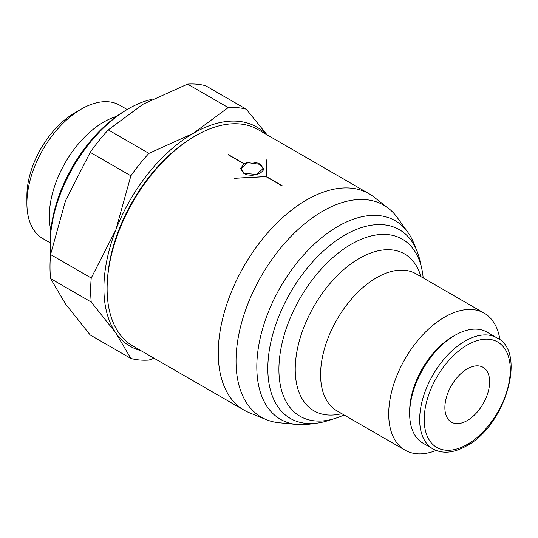 <?xml version="1.0" encoding="UTF-8"?>
<svg xmlns="http://www.w3.org/2000/svg" width="538" height="538" viewBox="0 0 538 538"><rect width="100%" height="100%" fill="white"/><g stroke="black" fill="none" stroke-linecap="round" stroke-linejoin="round"><path stroke-width="0.81" d="M499.936 339.908A79.113 45.676 120 0 0 484.207 313.163A79.113 45.676 120 0 0 423.245 334.36A79.113 45.676 120 0 0 388.712 413.971A79.113 45.676 120 0 0 405.094 450.192A79.113 45.676 120 0 0 436.116 450.44M420.904 276.619A90.592 52.3 120 0 0 359.283 258.422A90.592 52.3 120 0 0 295.228 369.371A90.592 52.3 120 0 0 341.791 413.641M423.171 277.924A102.254 59.039 120 0 0 421.705 268.422A102.254 59.039 120 0 0 343.103 249.45A102.254 59.039 120 0 0 278.913 369.478A102.254 59.039 120 0 0 335.093 418.43A102.254 59.039 120 0 0 344.058 414.946M421.705 268.422L420.01 260.856A108.992 62.926 120 0 0 416.856 250.701A108.992 62.926 120 0 0 330.87 244.655A108.992 62.926 120 0 0 267.816 368.57A108.992 62.926 120 0 0 317.326 423.097A108.992 62.926 120 0 0 327.696 420.75L335.093 418.43M416.856 250.701L413.635 242.846A114.681 66.208 120 0 0 407.858 232.302A114.681 66.208 120 0 0 316.653 241.945A114.681 66.208 120 0 0 256.814 366.862A114.681 66.208 120 0 0 296.895 424.502A114.681 66.208 120 0 0 308.906 424.233L317.326 423.097M407.858 232.302L397.259 217.547A122.408 70.673 120 0 0 388.47 208.34A122.408 70.673 120 0 0 292.679 234.689A122.408 70.673 120 0 0 236.034 361.18A122.408 70.673 120 0 0 266.451 419.694A122.408 70.673 120 0 0 278.819 422.707L296.895 424.502M388.47 208.34L373.856 196.975A124.957 72.146 120 0 0 369.088 193.767A124.957 72.146 120 0 0 272.8 227.231A124.957 72.146 120 0 0 218.246 352.989A124.957 72.146 120 0 0 244.138 410.198A124.957 72.146 120 0 0 249.296 412.72L266.451 419.694M369.088 193.767L258.011 129.591A124.998 72.166 120 0 0 188.34 140.243L186.444 141.514A121.83 70.343 120 0 0 107.56 278.146L107.405 280.426A124.998 72.166 120 0 0 107.116 288.859A124.998 72.166 120 0 0 133.014 346.089L244.138 410.198M188.34 140.243A124.998 72.166 120 0 0 107.405 280.426M265.9 134.15A126.585 73.081 120 0 0 193.411 133.269A126.585 73.081 120 0 0 115.899 229.699A126.585 73.081 120 0 0 103.908 288.301A126.585 73.081 120 0 0 115.899 333.056L91.225 302.053L50.565 278.576L65.549 303.99L90.223 334.992L130.882 358.469L115.899 333.056A126.585 73.081 120 0 0 140.909 350.641M91.225 278.005L115.899 229.699L130.882 175.798L90.223 152.328L65.549 200.634L50.565 254.535L91.225 278.005A138.448 79.933 120 0 0 90.666 290.352A138.448 79.933 120 0 0 91.225 302.053M151.985 99.335A110.761 63.948 120 0 0 128.521 108.723A110.761 63.948 120 0 0 50.202 244.38L50.202 241.791A107.593 62.119 120 0 1 126.282 110.021L128.521 108.723M116.47 116.416A76.961 44.432 120 0 0 49.328 216.276A76.961 44.432 120 0 0 50.834 230.096M127.163 109.51L119.799 105.26A76.961 44.432 120 0 0 81.319 109.073A76.961 44.432 120 0 0 26.9 203.33L26.9 195.819L26.9 203.33A76.961 44.432 120 0 0 42.838 238.563L50.202 242.813M81.319 109.073L74.816 112.825A67.761 39.126 120 0 0 26.9 195.819M50.565 254.535A138.448 79.933 120 0 0 50.014 266.875A138.448 79.933 120 0 0 50.565 278.576M497.025 337.918A64.083 37.001 120 0 0 464.98 341.092A64.083 37.001 120 0 0 419.667 419.579A64.083 37.001 120 0 0 432.942 448.914C442.478 454.112 453.689 453.11 466.58 445.894C505.626 425.598 526.964 351.617 497.025 337.918L487.011 332.134A64.083 37.001 120 0 0 454.966 335.308A64.083 37.001 120 0 0 409.653 413.796L409.653 411.18A60.875 35.145 120 0 1 452.7 336.62L454.966 335.308M489.627 381.805A31.648 18.272 -60 0 1 475.807 413.648A31.648 18.272 -60 0 1 451.422 422.128A31.648 18.272 -60 0 1 444.872 407.643A31.648 18.272 -60 0 1 458.685 375.793A31.648 18.272 -60 0 1 483.07 367.32A31.648 18.272 -60 0 1 489.627 381.805M282.194 185.718A124.964 72.146 120 0 0 281.966 185.852L266.028 176.639L234.138 178.334A124.977 72.153 -60 0 1 234.252 178.246L266.135 176.572L266.135 159.833A124.977 72.153 -60 0 1 266.249 159.793L266.249 176.511L282.194 185.718M228.26 154.567L244.05 163.686C249.464 161.326 254.851 161.494 260.197 164.184L263.566 168.663L262.692 171.05L260.197 173.142L256.465 174.648L252.066 175.301L247.668 174.951L243.936 173.572L240.567 168.663L243.949 163.74L228.26 154.823M244.05 164.056L244.05 163.686M244.252 173.357L256.29 174.399L263.116 168.65L259.881 164.339L247.836 162.611L241.017 168.643L244.252 173.357M243.949 163.74L243.949 164.117M409.653 413.796A64.083 37.001 120 0 0 422.929 443.13L432.942 448.914M187.567 84.103L143.061 104.204L108.252 129.893L148.912 153.37L193.411 133.269L228.22 107.58L187.567 84.103A138.448 79.933 120 0 1 205.597 85.717L246.256 109.187L267.03 134.796M154.016 358.207L148.912 360.077A138.448 79.933 120 0 1 130.882 358.469M246.256 109.187A138.448 79.933 120 0 0 228.22 107.58M148.912 153.37A138.448 79.933 120 0 0 130.882 175.798M108.252 129.893A138.448 79.933 120 0 0 90.223 152.328M50.202 244.38A110.761 63.948 120 0 0 50.666 253.983M484.207 313.163L416.082 273.835A79.113 45.676 120 0 0 376.526 277.749A79.113 45.676 120 0 0 320.587 374.643A79.113 45.676 120 0 0 336.97 410.857L405.094 450.192M467.246 345.019A60.875 35.145 120 0 0 424.2 419.579A60.875 35.145 120 0 0 467.246 444.428A60.875 35.145 120 0 0 510.293 369.868A60.875 35.145 120 0 0 467.246 345.019M263.116 170.385L263.116 168.65M241.017 170.613L241.017 168.643"/></g></svg>
